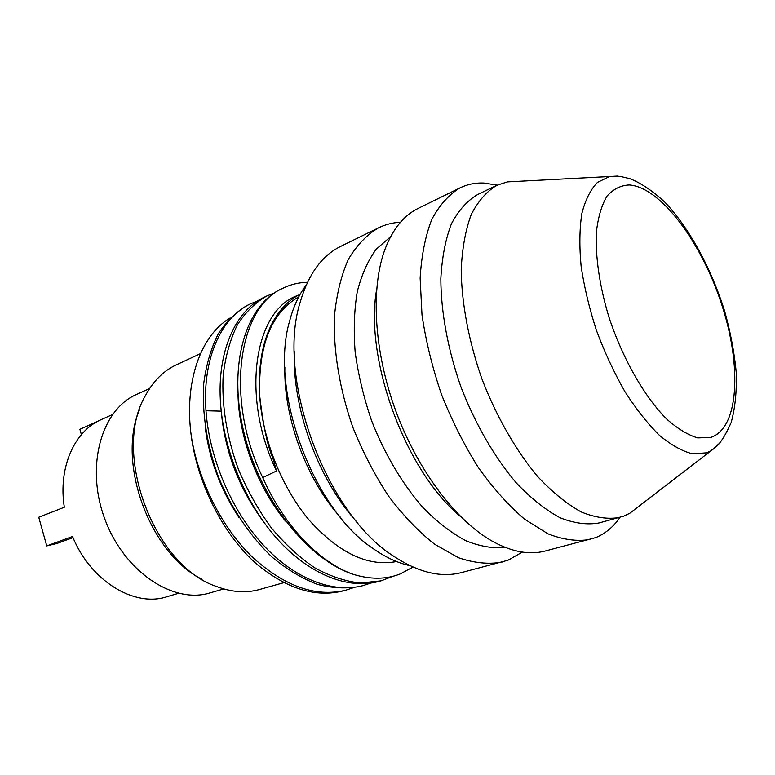 <?xml version="1.0" encoding="UTF-8"?>
<svg xmlns="http://www.w3.org/2000/svg" width="775" height="775" viewBox="0 0 775 775"><rect width="100%" height="100%" fill="white"/><g stroke="black" fill="none" stroke-linecap="round" stroke-linejoin="round"><path stroke-width="1.16" d="M139.422 409.859C116.657 463.159 150.108 553.67 202.072 579.351M200.463 353.662L176.555 364.725C163.699 370.702 153.334 380.98 145.468 395.579C111.619 451.922 153.595 565.488 215.944 586.278C231.415 592.245 245.975 593.311 259.625 589.484L284.008 582.616M370.634 583.12L363.155 585.59C333.221 593.572 294.926 579.283 263.19 544.941C231.541 510.56 209.289 458.122 205.995 410.76C202.139 358.602 221.263 317.314 250.354 303.907L257.6 300.991M230.165 317.973C201.064 335.042 183.743 381.503 191.309 436.277C198.458 481.159 221.718 527.262 251.991 556.731C284.377 586.317 315.628 597.477 345.757 590.211L353.071 587.808M205.191 427.18C209.366 459.546 220.633 489.645 238.981 517.487M221.146 410.295L221.233 411.147C224.74 450.73 238.438 487.02 262.289 520.025M250.354 303.907L248 305.04C236.578 311.56 226.707 321.102 218.385 333.647C211.197 347.82 206.334 364.279 203.786 383.044C201.791 412.407 206.809 445.15 218.453 476.974C231.415 508.323 250.044 536.116 271.802 556.837C286.702 569.247 301.863 578.412 317.295 584.331C332.523 588.283 346.958 588.932 360.598 586.268L363.155 585.59M345.757 590.211L343.257 590.879C315.396 597.932 286.169 588.68 255.576 563.125C223.287 534.178 197.838 484.443 191.309 436.277M266.784 296.002L264.372 297.164C235.426 310.494 216.535 351.986 220.642 404.598C224.159 452.387 246.644 505.397 278.409 540.204C310.262 574.972 348.527 589.513 378.345 581.56L380.961 580.863L360.162 583.003C345.369 581.366 330.247 576.309 314.795 567.852C299.46 557.458 284.958 544.108 271.289 527.814C258.433 510.086 247.506 490.672 238.497 469.573C226.658 437.303 221.437 404.153 223.239 374.48C225.661 355.522 230.398 338.917 237.47 324.667C245.685 312.044 255.45 302.492 266.784 296.002L274.205 293.047M300.196 294.229L299.382 294.655C288.261 300.477 279.174 310.048 272.112 323.369C262.183 342.589 258.046 366.808 259.712 396.044C266.096 450.362 273.091 455.729 274.398 463.508L276.53 470.997L262.706 477.555C283.689 525.353 319.232 562.35 352.732 574.159C370.15 579.623 385.979 579.555 400.21 573.946L413.007 567.077M298.743 296.903C271.114 312.703 258.104 345.757 259.712 396.044C262.589 439.735 281.974 488.076 309.477 520.471C339.227 553.273 368.251 566.961 396.548 561.546M284.861 367.156C283.563 417.58 306.542 479.754 340.322 517.206M306.222 285.084C298.918 294.674 293.386 306.677 289.618 321.082C268.983 390.484 313.09 509.814 373.899 549.117C386.124 557.613 398.137 563.125 409.927 565.663M294.374 351.114C291.904 408.377 318.864 481.314 357.982 523.202M400.462 222.251C392.741 222.619 385.427 224.488 378.5 227.84L340.68 246.392C321.761 255.682 308.227 274.437 300.07 302.637C276.055 378.413 326.304 514.377 393.836 556.324C418.374 572.444 440.849 577.888 461.27 572.638L507.993 560.238L522.379 552.1M378.5 227.84C366.701 234.815 356.626 245.384 348.256 259.548C341.126 275.658 336.515 294.616 334.422 316.423C333.25 350.678 339.576 389.36 352.838 427.306C362.836 452.174 374.761 475.143 388.624 496.213C403.262 515.637 418.607 531.66 434.659 544.263L458.461 557.719C474.029 563.038 488.56 564.5 502.055 562.127M390.639 236.656L376.243 249.172C367.98 260.478 361.654 274.631 357.275 291.642C354.185 310.068 353.478 330.266 355.173 352.247C358.292 374.838 363.727 397.556 371.487 420.408C384.613 454.15 402.69 484.54 423.295 507.935C437.352 522.137 451.525 533.064 465.814 540.727C479.88 546.394 493.123 548.671 505.552 547.547M376.602 289.608C364.221 359.348 405.683 471.529 460.447 516.45M497.153 185.157L484.356 183.084C475.695 182.619 467.587 184.218 460.021 187.879L418.229 208.368C403.949 215.334 392.915 228.848 385.136 248.92C370.402 287.942 373.792 351.385 395.938 411.38C418.132 471.355 456.814 521.749 493.384 541.812C512.352 551.994 529.519 555.084 544.903 551.093L595.597 537.647C605.227 533.713 613.325 527 619.913 517.487L619.981 517.38M460.021 187.879C448.841 194.602 439.425 205.152 431.762 219.509C425.359 235.968 421.484 255.517 420.127 278.147L421.997 314.96C425.863 341.184 432.363 367.708 441.508 394.533C452.009 420.854 464.322 445.238 478.437 467.674C493.258 488.405 508.623 505.571 524.539 519.163L547.935 533.82C563.096 539.749 577.104 541.628 589.969 539.477M518.456 181.311L507.412 181.892L496.843 185.303L477.516 194.602C467.141 200.773 458.432 210.538 451.379 223.907C445.509 239.243 441.992 257.474 440.83 278.603C440.907 311.899 447.892 349.835 461.067 387.306C475.424 424.332 494.799 457.696 516.392 483.038C531.011 498.335 545.542 509.892 559.976 517.719C574.023 523.29 586.995 525.043 598.881 522.989L623.759 516.14L629.862 513.205L638.629 506.462M496.843 185.303C486.632 191.406 478.097 201.161 471.219 214.559C465.523 229.962 462.191 248.32 461.212 269.623C461.551 303.219 468.778 341.572 482.137 379.517C496.668 417.028 516.131 450.866 537.714 476.606C552.313 492.154 566.787 503.924 581.124 511.917C595.064 517.623 607.891 519.482 619.622 517.477M262.706 477.555C224.14 397.362 238.816 306.028 283.582 287.922L281.122 289.104C246.208 305.224 227.763 363.804 243.466 430.687C258.947 497.54 306.658 558.746 352.732 574.159M393.274 576.193L380.961 580.863M283.582 287.922C290.761 284.502 298.356 282.642 306.348 282.342L307.491 282.313M149.643 388.507L136.594 394.436C101.477 409.5 85.105 466.298 104.799 518.979C124.097 571.814 173.484 604.306 209.957 592.914L223.723 588.932M112.414 414.606L101.331 419.566C74.574 430.881 57.97 467.451 64.335 507.257L38.75 517.254L46.752 545.91L72.54 536.484C90.559 581.182 134.472 607.493 166.819 596.76L178.463 593.311M97.844 421.28L79.883 429.311L81.394 434.63M73.024 537.618L56.953 543.469L46.752 545.91M205.995 410.76L221.204 411.147M237.993 394.62C238.962 437.265 257.455 487 285.5 521.062M298.036 295.382C254.936 309.457 240.017 395.289 276.53 470.997M720.033 442.816L710.898 450.866L706.422 452.852L692.559 453.83C682.203 451.234 671.169 445.073 659.457 435.356C647.619 423.663 636.062 409.026 624.815 391.452C614.052 372.543 604.597 352.218 596.459 330.489C589.339 308.508 584.224 287.108 581.114 266.29C579.245 246.373 579.497 228.761 581.86 213.454C585.367 199.853 590.56 189.507 597.457 182.406L609.508 176.535L617.191 176.09L621.676 176.71M710.859 437.4L697.771 437.914C687.977 435.056 677.573 428.74 666.568 418.955C644.383 396.703 622.587 358.554 608.947 317.178C599.55 286.14 595.219 256.273 596.382 232.045C598.116 217.087 601.671 205.113 607.028 196.133C613.277 189.071 620.707 185.351 629.319 184.963C660.784 187.221 701.588 242.488 721.593 304.197C741.927 365.829 739.137 428.032 710.859 437.4M629.862 513.205L715.887 447.059C720.75 442.796 725.855 434.601 731.174 422.482C735.117 408.212 736.812 391.598 736.25 372.61C734.4 352.78 730.505 332.204 724.567 310.882C711.179 268.315 689.353 228.102 664.998 202.343C652.511 190.795 640.838 182.929 629.978 178.725L621.472 176.681L609.508 176.535L507.412 181.892"/></g></svg>
